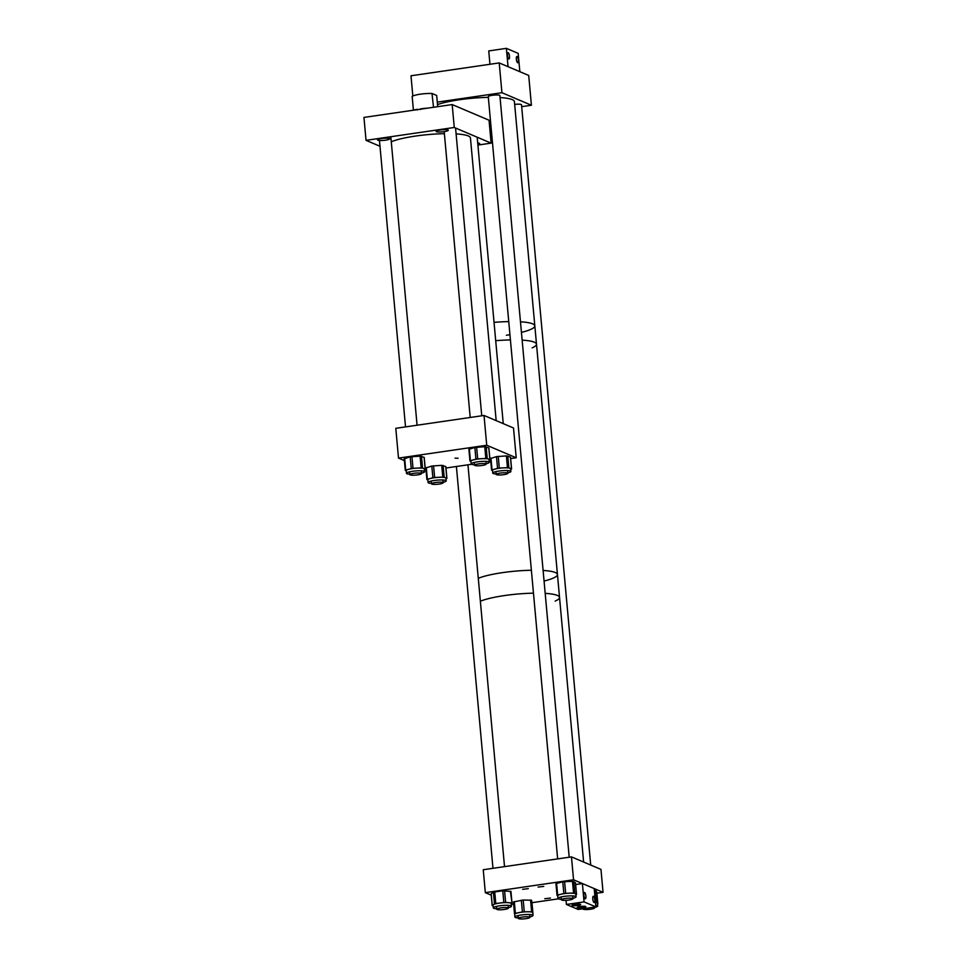 <?xml version="1.0" encoding="UTF-8"?>
<svg xmlns="http://www.w3.org/2000/svg" width="967" height="967" viewBox="0 0 967 967"><rect width="100%" height="100%" fill="white"/><g stroke="black" fill="none" stroke-linecap="round" stroke-linejoin="round"><path stroke-width="1.45" d="M517.635 62.734A3.179 0.943 -98.3 0 1 516.378 59.471A3.179 0.943 -98.3 0 1 516.886 56.473A3.179 0.943 -98.3 0 1 517.067 56.497A3.179 0.943 -98.3 0 1 518.324 59.761A3.179 0.943 -98.3 0 1 517.804 62.758A3.179 0.943 -98.3 0 1 517.635 62.734M508.763 58.963A3.179 0.943 -98.3 0 1 507.506 55.699A3.179 0.943 -98.3 0 1 508.013 52.702A3.179 0.943 -98.3 0 1 508.195 52.726A3.179 0.943 -98.3 0 1 509.452 55.989A3.179 0.943 -98.3 0 1 508.932 58.987A3.179 0.943 -98.3 0 1 508.763 58.963M489.955 64.269L488.746 50.925L506.382 48.35L518.179 53.366L519.847 71.691L508.05 66.687L506.382 48.35M584.612 892.517A3.179 0.943 -98.3 0 1 585.869 895.78A3.179 0.943 -98.3 0 1 585.361 898.778A3.179 0.943 -98.3 0 1 585.18 898.742A3.179 0.943 -98.3 0 1 583.923 895.49A3.179 0.943 -98.3 0 1 584.443 892.493A3.179 0.943 -98.3 0 1 584.612 892.517M593.484 896.288A3.179 0.943 -98.3 0 1 594.741 899.54A3.179 0.943 -98.3 0 1 594.234 902.537A3.179 0.943 -98.3 0 1 594.052 902.513A3.179 0.943 -98.3 0 1 592.795 899.25A3.179 0.943 -98.3 0 1 593.315 896.252A3.179 0.943 -98.3 0 1 593.484 896.288M577.722 905.487A4.339 0.737 174.8 0 0 580.671 904.508A4.339 0.737 174.8 0 0 574.978 904.314A4.339 0.737 174.8 0 0 572.029 905.293A4.339 0.737 174.8 0 0 577.722 905.487M582.896 907.675A4.339 0.737 174.8 0 0 585.845 906.695A4.339 0.737 174.8 0 0 580.152 906.514A4.339 0.737 174.8 0 0 577.19 907.481A4.339 0.737 174.8 0 0 582.896 907.675M582.4 883.548L594.197 888.564L595.865 906.901L578.218 909.463L566.42 904.459L584.068 901.885L582.4 883.548L575.631 884.539M566.046 900.337L566.42 904.459M595.865 906.901L584.068 901.885M440.275 129.989A6.128 1.04 -5.2 0 1 448.313 130.255A6.128 1.04 -5.2 0 1 444.143 131.633A6.128 1.04 -5.2 0 1 436.105 131.367A6.128 1.04 -5.2 0 1 440.275 129.989M381.687 138.523A6.128 1.04 -5.2 0 1 389.725 138.789A6.128 1.04 -5.2 0 1 385.567 140.167A6.128 1.04 -5.2 0 1 377.529 139.901A6.128 1.04 -5.2 0 1 381.687 138.523M477.71 142.995A6.128 1.04 -5.2 0 1 479.644 143.575A6.128 1.04 -5.2 0 1 477.855 144.482M491.127 143.14L489.048 120.222L452.181 104.569L454.26 127.475L491.127 143.14L477.903 145.062M379.983 146.259L366.034 140.336L363.955 117.418L452.181 104.569M366.034 140.336L454.26 127.475M458.104 458.249L455.034 458.153L458.104 458.249M484.02 415.459L395.793 428.321L398.501 458.104L486.727 445.243L516.221 457.778L513.513 427.994L484.02 415.459L486.727 445.243M445.968 468.016L471.521 464.293M489.217 461.718L490.789 461.489M510.649 458.588L516.221 457.778M398.501 458.104L404.375 460.594M425.033 469.37L426 469.781M421.443 473.165A9.102 1.547 174.8 0 0 424.586 471.678A9.102 1.547 174.8 0 0 424.114 471.255A9.102 1.547 174.8 0 0 413.997 471.11A9.102 1.547 174.8 0 0 406.466 473.334A9.102 1.547 174.8 0 0 406.938 473.757A9.102 1.547 174.8 0 0 409.827 474.217M424.586 471.678L424.344 468.971A9.102 1.547 174.8 0 0 423.872 468.536L425.19 469.104L424.138 457.56M424.223 457.451L425.287 469.188L424.392 469.563M421.491 456.243L422.555 467.98L423.872 468.536A9.102 1.547 174.8 0 0 417.091 468.113L421.165 467.895L420.089 456.158L424.126 457.367M422.555 467.98L421.165 467.895M411.942 456.593L413.018 468.33L417.091 468.113A9.102 1.547 174.8 0 0 408.497 469.358L411.253 468.584L410.177 456.847L420.089 456.158M413.018 468.33L411.253 468.584M404.303 458.757L410.177 456.847M404.677 458.406L405.741 470.143L408.497 469.358A9.102 1.547 174.8 0 0 406.225 470.615L406.466 473.334M406.237 470.856L405.741 470.143M486.111 463.737A9.102 1.547 174.8 0 0 489.266 462.25A9.102 1.547 174.8 0 0 488.794 461.827A9.102 1.547 174.8 0 0 478.677 461.682A9.102 1.547 174.8 0 0 471.147 463.906A9.102 1.547 174.8 0 0 471.606 464.329A9.102 1.547 174.8 0 0 474.507 464.789M489.266 462.25L489.012 459.543A9.102 1.547 174.8 0 0 488.553 459.12L489.87 459.676L488.818 448.132M488.891 448.035L489.967 459.76L489.072 460.135M486.159 446.827L487.235 458.551L488.553 459.12A9.102 1.547 174.8 0 0 481.759 458.684L485.833 458.467L484.769 446.73L488.794 447.939M487.235 458.551L485.833 458.467M476.622 447.165L477.686 458.902L481.759 458.684A9.102 1.547 174.8 0 0 473.177 459.941L475.921 459.156L474.857 447.431L484.769 446.73M477.686 458.902L475.921 459.156M468.983 449.329L474.857 447.431M469.346 448.978L470.421 460.715L473.177 459.941A9.102 1.547 174.8 0 0 470.893 461.186L471.147 463.906M470.917 461.428L470.421 460.715M507.735 472.923A9.102 1.547 174.8 0 0 510.89 471.437A9.102 1.547 174.8 0 0 510.419 471.014A9.102 1.547 174.8 0 0 500.302 470.869A9.102 1.547 174.8 0 0 492.771 473.093A9.102 1.547 174.8 0 0 493.23 473.516A9.102 1.547 174.8 0 0 496.131 473.975M510.89 471.437L510.636 468.729A9.102 1.547 174.8 0 0 510.177 468.306L511.495 468.862L510.443 457.318M510.516 457.222L511.591 468.947L510.697 469.321M507.784 456.013L508.86 467.738L510.177 468.306A9.102 1.547 174.8 0 0 503.384 467.871L507.457 467.653L506.394 455.916L510.419 457.125M508.86 467.738L507.457 467.653M498.247 456.351L499.31 468.088L503.384 467.871A9.102 1.547 174.8 0 0 494.802 469.128L497.558 468.342L496.482 456.617L506.394 455.916M499.31 468.088L497.558 468.342M490.607 458.515L496.482 456.617M490.97 458.165L492.046 469.902L494.802 469.128A9.102 1.547 174.8 0 0 492.517 470.373L492.771 473.093M492.541 470.615L492.046 469.902M443.067 482.352A9.102 1.547 174.8 0 0 446.21 480.865A9.102 1.547 174.8 0 0 445.739 480.442A9.102 1.547 174.8 0 0 435.621 480.297A9.102 1.547 174.8 0 0 428.091 482.521A9.102 1.547 174.8 0 0 428.562 482.944A9.102 1.547 174.8 0 0 431.451 483.403M446.21 480.865L445.968 478.157A9.102 1.547 174.8 0 0 445.497 477.722L446.814 478.29L445.763 466.747M445.847 466.638L446.911 478.375L446.017 478.75M443.116 465.429L444.179 477.166L445.497 477.722A9.102 1.547 174.8 0 0 438.716 477.299L442.789 477.082L441.714 465.345L445.751 466.553M444.179 477.166L442.789 477.082M433.567 465.78L434.642 477.517L438.716 477.299A9.102 1.547 174.8 0 0 430.122 478.544L432.878 477.771L431.802 466.034L441.714 465.345M434.642 477.517L432.878 477.771M425.927 467.943L431.802 466.034M426.302 467.593L427.366 479.33L430.122 478.544A9.102 1.547 174.8 0 0 427.849 479.801L428.091 482.521M427.861 480.043L427.366 479.33M594.56 907.469A9.102 1.547 174.8 0 0 597.715 905.994A9.102 1.547 174.8 0 0 595.708 905.209M597.715 905.994L597.461 903.275A9.102 1.547 174.8 0 0 597.413 903.142A9.102 1.547 174.8 0 0 595.467 902.501M597.533 904.048L596.784 892.142M594.379 890.583L595.914 890.74L596.977 902.465L597.848 903.807M596.977 902.465L595.89 902.308L594.826 890.583M595.914 890.74L596.784 892.082M508.267 907.711A9.102 1.547 174.8 0 0 511.41 906.224A9.102 1.547 174.8 0 0 500.06 905.753A9.102 1.547 174.8 0 0 493.291 907.88A9.102 1.547 174.8 0 0 496.651 908.762M511.41 906.224L511.168 903.516A9.102 1.547 174.8 0 0 508.557 902.67A9.102 1.547 174.8 0 0 499.818 903.033L503.843 902.501L502.767 890.764L510.878 891.465M510.939 891.369L512.002 903.093L511.18 903.734M512.002 903.093L510.407 891.199M504.569 890.692L505.632 902.429L511.47 902.924M505.632 902.429L503.843 902.501M494.729 891.84L495.793 903.577L499.818 903.033A9.102 1.547 174.8 0 0 493.363 904.701L494.463 903.915L493.4 892.178L502.767 890.764M495.793 903.577L494.463 903.915M491.212 893.931L492.263 905.487L493.363 904.701A9.102 1.547 174.8 0 0 493.049 905.16L493.291 907.88M492.263 905.487L493.097 905.777M491.2 893.75L493.4 892.178M529.892 916.897A9.102 1.547 174.8 0 0 533.035 915.411A9.102 1.547 174.8 0 0 528.284 914.492A9.102 1.547 174.8 0 0 519.134 915.35A9.102 1.547 174.8 0 0 514.915 917.067A9.102 1.547 174.8 0 0 518.276 917.949M514.311 901.595L515.375 913.332L518.892 912.643A9.102 1.547 174.8 0 0 514.674 914.347A9.102 1.547 174.8 0 0 514.674 914.383L513.441 901.945L523.195 900.035L531.548 900.229L532.95 913.368L531.874 901.631M515.375 913.332L514.504 913.682L513.441 901.945M533.035 915.411L532.793 912.703A9.102 1.547 174.8 0 0 532.781 912.667L532.95 913.356M531.548 900.229L532.781 912.667A9.102 1.547 174.8 0 0 527.946 911.772L531.62 911.784L530.557 900.047M532.612 911.966L531.62 911.784M523.195 900.035L524.271 911.772L527.946 911.772A9.102 1.547 174.8 0 0 518.892 912.643L522.41 911.941L521.334 900.217M524.271 911.772L522.41 911.941M572.935 898.283A9.102 1.547 174.8 0 0 576.09 896.796A9.102 1.547 174.8 0 0 575.897 896.53A9.102 1.547 174.8 0 0 566.021 896.167A9.102 1.547 174.8 0 0 557.971 898.452A9.102 1.547 174.8 0 0 558.152 898.73A9.102 1.547 174.8 0 0 561.331 899.334M576.09 896.796L575.836 894.088A9.102 1.547 174.8 0 0 575.655 893.81L576.501 894.439L575.438 882.823M573.733 881.457L574.797 893.194L575.655 893.81A9.102 1.547 174.8 0 0 569.611 893.182L573.564 893.061L572.488 881.324L575.425 882.702M574.797 893.194L573.564 893.061M564.595 881.578L565.659 893.315L569.611 893.182A9.102 1.547 174.8 0 0 560.739 894.294L563.846 893.544L562.77 881.807L572.488 881.324M565.659 893.315L563.846 893.544M557.052 895.273L555.952 883.608L562.77 881.807M556.581 883.306L557.645 895.031L560.739 894.294A9.102 1.547 174.8 0 0 557.717 895.732L557.971 898.452M557.729 895.889L557.028 895.333L557.645 895.031M411.712 110.456A21.431 3.65 -5.2 0 1 417.466 109.319L417.998 109.549M417.297 109.96L417.466 109.319M420.621 109.476L420.79 108.836A21.431 3.65 -5.2 0 1 427.583 108.147M500.072 97.558A42.028 7.156 -5.2 0 1 514.408 101.595L534.824 325.831A42.028 7.156 174.8 0 0 520.476 321.793A42.028 7.156 -5.2 0 1 534.824 325.831A42.028 7.156 -5.2 0 1 521.443 332.394M508.751 321.6A42.028 7.156 174.8 0 0 494.04 322.374A42.028 7.156 -5.2 0 1 508.751 321.6M532.128 347.854A42.028 7.156 174.8 0 0 536.492 344.167A42.028 7.156 174.8 0 0 522.144 340.13A42.028 7.156 -5.2 0 1 536.492 344.167L557.451 574.495A42.028 7.156 174.8 0 0 543.103 570.457A42.028 7.156 -5.2 0 1 557.451 574.495A42.028 7.156 -5.2 0 1 544.07 581.046M510.419 339.925A42.028 7.156 174.8 0 0 495.708 340.698A42.028 7.156 -5.2 0 1 510.419 339.925M503.783 595.672A42.028 7.156 174.8 0 0 480.369 601.256A42.028 7.156 -5.2 0 1 503.444 595.72A42.028 7.156 -5.2 0 1 533.47 593.17A42.028 7.156 174.8 0 0 503.783 595.672M501.692 572.754A42.028 7.156 174.8 0 0 478.29 578.339A42.028 7.156 -5.2 0 1 496.615 573.576A42.028 7.156 -5.2 0 1 531.379 570.252A42.028 7.156 174.8 0 0 501.692 572.754M555.179 601.087A42.028 7.156 174.8 0 0 559.53 597.401A42.028 7.156 174.8 0 0 545.195 593.363A42.028 7.156 -5.2 0 1 559.53 597.401L557.451 574.495M499.891 95.624A5.838 0.991 174.8 0 0 499.891 95.564A5.838 0.991 174.8 0 0 492.239 95.31A5.838 0.991 174.8 0 0 488.275 96.627A5.838 0.991 174.8 0 0 488.287 96.676M521.515 104.811A5.838 0.991 174.8 0 0 521.515 104.75A5.838 0.991 174.8 0 0 514.662 104.4M412.824 95.999L410.987 75.777L499.214 62.928L528.707 75.45L531.415 105.246L521.684 106.66M499.214 62.928L501.921 92.711L531.415 105.246M501.921 92.711L437.277 102.127M538.087 887.065L543.744 886.401L538.087 887.065M544.772 898.718L550.428 898.053L544.772 898.718M522.651 889.314L528.308 888.649L522.651 889.314M491.248 895.164L485.325 892.65L573.552 879.789L603.045 892.323L596.893 893.218M511.277 903.674L513.695 904.701M558.346 898.839L531.971 902.682M603.045 892.323L600.966 869.406L571.461 856.883L483.246 869.732L485.325 892.65M573.552 879.789L571.461 856.883M413.405 110.081L412.16 96.362A12.837 2.188 -5.2 0 1 420.355 94.186A12.837 2.188 -5.2 0 1 431.995 93.473L433.518 107.289M437.688 106.672L436.673 95.455L431.995 93.473M437.495 104.581A42.028 7.156 -5.2 0 1 459.289 99.77A42.028 7.156 -5.2 0 1 488.347 97.353M509.947 334.703A42.028 7.156 -5.2 0 1 506.37 335.259M496.7 909.222A5.826 0.991 -5.2 0 1 496.7 909.21A5.826 0.991 -5.2 0 1 502.393 907.699A5.826 0.991 -5.2 0 1 508.304 908.146A5.826 0.991 -5.2 0 1 508.304 908.158A5.826 0.991 -5.2 0 1 502.61 909.669A5.826 0.991 -5.2 0 1 496.7 909.222L496.434 906.393M569.019 900.035A5.826 0.991 -5.2 0 1 561.368 899.781A5.826 0.991 -5.2 0 1 565.332 898.476A5.826 0.991 -5.2 0 1 572.984 898.73A5.826 0.991 -5.2 0 1 569.019 900.035M525.963 918.65A5.826 0.991 -5.2 0 1 518.324 918.396A5.826 0.991 -5.2 0 1 522.289 917.091A5.826 0.991 -5.2 0 1 529.928 917.345A5.826 0.991 -5.2 0 1 525.963 918.65M592.674 907.36A5.826 0.991 -5.2 0 1 594.608 907.916A5.826 0.991 -5.2 0 1 590.644 909.222A5.826 0.991 -5.2 0 1 582.992 908.968A5.826 0.991 -5.2 0 1 583.101 908.75M391.284 141.774A42.028 7.156 -5.2 0 1 415.314 136.093A42.028 7.156 -5.2 0 1 444.373 133.688M456.098 133.893A42.028 7.156 -5.2 0 1 470.445 137.93L496.168 420.621M503.819 474.64A5.826 0.991 -5.2 0 1 496.168 474.386A5.826 0.991 -5.2 0 1 500.132 473.081A5.826 0.991 -5.2 0 1 507.772 473.334A5.826 0.991 -5.2 0 1 503.819 474.64M482.195 465.453A5.826 0.991 -5.2 0 1 474.543 465.2A5.826 0.991 -5.2 0 1 478.508 463.894A5.826 0.991 -5.2 0 1 486.147 464.148A5.826 0.991 -5.2 0 1 482.195 465.453M417.514 474.882A5.826 0.991 -5.2 0 1 409.863 474.628A5.826 0.991 -5.2 0 1 413.828 473.322A5.826 0.991 -5.2 0 1 421.479 473.576A5.826 0.991 -5.2 0 1 417.514 474.882M439.139 484.068A5.826 0.991 -5.2 0 1 431.487 483.814A5.826 0.991 -5.2 0 1 435.452 482.509A5.826 0.991 -5.2 0 1 443.104 482.763A5.826 0.991 -5.2 0 1 439.139 484.068M404.206 458.66L405.27 470.397M468.886 449.244L469.95 460.969M490.511 458.431L491.574 470.155M425.831 467.847L426.894 479.584M596.796 892.106L597.86 903.843M491.127 893.846L492.203 905.583M514.915 917.067L514.674 914.347M575.474 882.762L576.537 894.487M555.952 883.608L557.028 895.333M534.824 325.831L536.492 344.167M456.4 466.493L492.977 868.318M467.955 464.813L504.52 866.637M508.05 905.342L508.304 908.158M488.275 96.567L557.645 858.889M561.114 896.965L561.368 899.781M499.879 95.515L569.2 857.209M572.718 895.913L572.984 898.73M518.058 915.58L518.324 918.396M529.674 914.528L529.928 917.345M521.503 104.702L590.704 865.054M594.524 907.094L594.608 907.916M559.53 597.401L583.621 862.044M495.914 471.606L496.168 474.386M477.19 137.217L503.251 423.631M507.53 470.554L507.772 473.334M444.191 131.633L470.204 417.478M474.289 462.419L474.543 465.2M455.566 128.031L481.747 415.786M485.905 461.368L486.147 464.148M379.463 140.481L405.524 426.894M409.609 471.848L409.863 474.628M390.813 136.722L417.079 425.214M421.225 470.796L421.479 473.576M431.234 481.034L431.487 483.814M442.85 479.983L443.104 482.763"/></g></svg>
